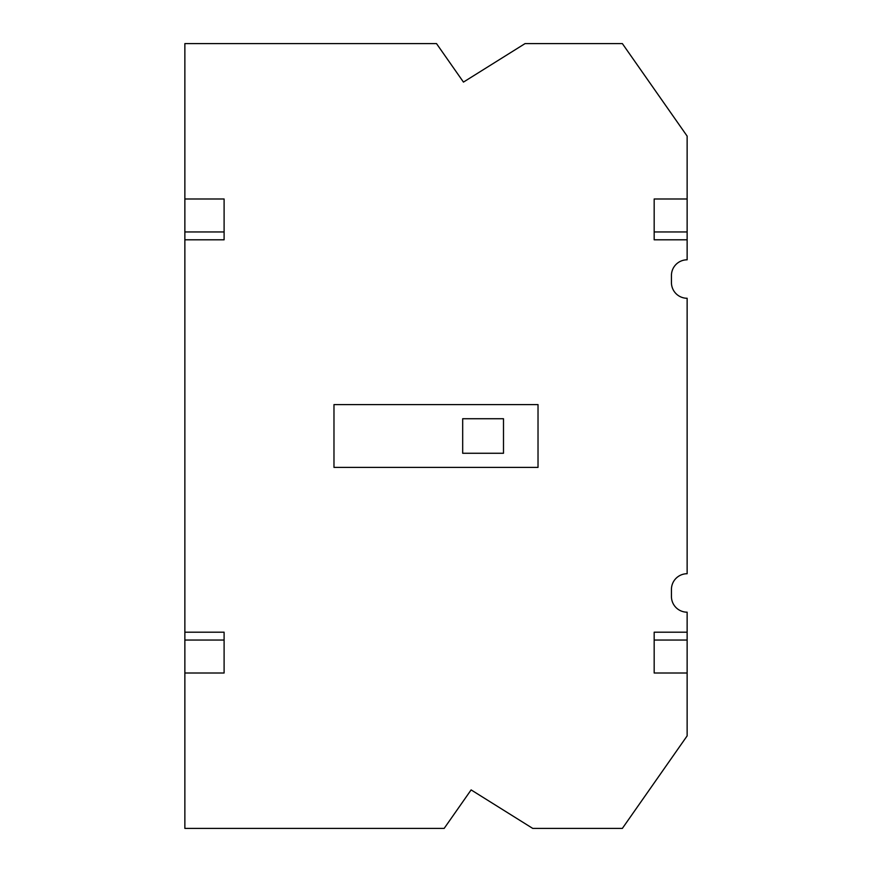 <?xml version="1.0" encoding="UTF-8"?>
<svg xmlns="http://www.w3.org/2000/svg" width="872" height="872" viewBox="0 0 872 872"><rect width="100%" height="100%" fill="white"/><g stroke="black" fill="none" stroke-linecap="round" stroke-linejoin="round"><path stroke-width="1.31" d="M654.174 239.8L687.136 239.8L654.174 239.8L654.174 231.952L687.136 231.952L687.136 136.108L622.357 43.6L525.053 43.6L463.457 82.099L436.501 43.6L184.864 43.6L184.864 198.99L224.104 198.99L224.104 239.8L184.864 239.8L184.864 632.2L224.104 632.2L224.104 673.01L184.864 673.01L184.864 828.4L444.164 828.4L471.12 789.901L532.727 828.4L622.357 828.4L687.136 735.892L687.136 612.188A15.696 15.696 0 0 1 671.44 596.492L671.44 589.428A15.696 15.696 0 0 1 687.136 573.732L687.136 298.268A15.696 15.696 0 0 1 671.44 282.572L671.44 275.508A15.696 15.696 0 0 1 687.136 259.812L687.136 231.952M654.174 231.952L654.174 198.99L687.136 198.99M333.976 404.608L538.024 404.608L538.024 467.392L333.976 467.392L333.976 404.608M184.864 198.99L184.864 239.8L224.104 239.8M687.136 632.2L654.174 632.2L654.174 673.01L687.136 673.01M184.864 673.01L184.864 640.048L224.104 640.048M184.864 632.2L184.864 640.048M462.683 418.734L503.493 418.734L503.493 453.266L462.683 453.266L462.683 418.734M184.864 231.952L224.104 231.952M654.174 640.048L687.136 640.048"/></g></svg>

